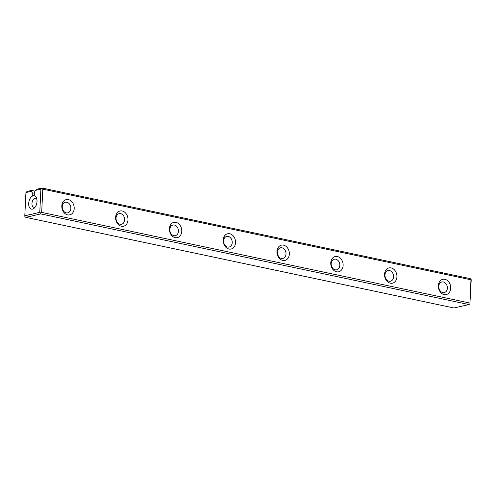 <?xml version="1.0" encoding="UTF-8"?>
<svg xmlns="http://www.w3.org/2000/svg" width="496" height="496" viewBox="0 0 496 496"><rect width="100%" height="100%" fill="white"/><g stroke="black" fill="none" stroke-linecap="round" stroke-linejoin="round"><path stroke-width="0.74" d="M35.073 191.146L31.608 190.408L31.298 191.32L25.935 192.553L24.8 215.797L39.767 212.362L40.901 189.112L35.545 190.346L37.516 189.057L42.042 188.015L470.189 278.647L471.113 279.329L471.2 280.203L469.91 303.905L470.958 279.787L42.811 189.15L41.67 212.393L469.817 303.031M25.935 192.553L27.075 191.45L31.608 190.408M35.545 190.346L34.373 192.324L34.23 195.244L32.153 195.722L32.296 192.801L34.329 193.235M31.298 191.32L32.296 192.801M33.176 195.815A6.808 4.011 102 0 1 36.679 198.505A6.808 4.011 102 0 1 34.751 207.613A6.808 4.011 102 0 1 28.762 205.177A6.808 4.011 102 0 1 33.176 195.815M25.811 217.353L453.958 307.985L468.925 304.55L40.777 213.912L25.811 217.353L24.887 216.671L24.8 215.797M228.997 249.029A7.824 6.101 -102.9 0 1 224.198 236.443A7.824 6.101 -102.9 0 1 234.912 238.712A7.824 6.101 -102.9 0 1 228.997 249.029M282.782 260.419A7.824 6.101 -102.9 0 1 277.989 247.826A7.824 6.101 -102.9 0 1 288.703 250.096A7.824 6.101 -102.9 0 1 282.782 260.419M336.573 271.802A7.824 6.101 -102.9 0 1 331.774 259.216A7.824 6.101 -102.9 0 1 342.488 261.485A7.824 6.101 -102.9 0 1 336.573 271.802M390.358 283.191A7.824 6.101 -102.9 0 1 385.566 270.599A7.824 6.101 -102.9 0 1 396.279 272.868A7.824 6.101 -102.9 0 1 390.358 283.191M67.636 214.873A7.824 6.101 -102.9 0 1 62.837 202.281A7.824 6.101 -102.9 0 1 73.551 204.55A7.824 6.101 -102.9 0 1 67.636 214.873M121.421 226.257A7.824 6.101 -102.9 0 1 116.628 213.671A7.824 6.101 -102.9 0 1 127.342 215.94A7.824 6.101 -102.9 0 1 121.421 226.257M175.212 237.646A7.824 6.101 -102.9 0 1 170.413 225.054A7.824 6.101 -102.9 0 1 181.127 227.323A7.824 6.101 -102.9 0 1 175.212 237.646M444.149 294.574A7.824 6.101 -102.9 0 1 439.351 281.988A7.824 6.101 -102.9 0 1 450.064 284.251A7.824 6.101 -102.9 0 1 444.149 294.574M66.297 212.883A5.444 4.241 77.1 0 0 67.772 212.877A5.444 4.241 77.1 0 0 70.686 206.621A5.444 4.241 77.1 0 0 65.336 202.263A5.444 4.241 77.1 0 0 62.273 207.588A5.444 4.241 77.1 0 0 66.297 212.883M120.082 224.266A5.444 4.241 77.1 0 0 121.557 224.26A5.444 4.241 77.1 0 0 124.477 218.004A5.444 4.241 77.1 0 0 119.121 213.652A5.444 4.241 77.1 0 0 116.058 218.978A5.444 4.241 77.1 0 0 120.082 224.266M173.867 235.656A5.444 4.241 77.1 0 0 175.348 235.65A5.444 4.241 77.1 0 0 178.262 229.394A5.444 4.241 77.1 0 0 172.912 225.035A5.444 4.241 77.1 0 0 169.843 230.361A5.444 4.241 77.1 0 0 173.867 235.656M227.658 247.039A5.444 4.241 77.1 0 0 229.133 247.033A5.444 4.241 77.1 0 0 232.054 240.777A5.444 4.241 77.1 0 0 226.697 236.425A5.444 4.241 77.1 0 0 223.634 241.75A5.444 4.241 77.1 0 0 227.658 247.039M281.443 258.428A5.444 4.241 77.1 0 0 282.925 258.422A5.444 4.241 77.1 0 0 285.839 252.166A5.444 4.241 77.1 0 0 280.488 247.808A5.444 4.241 77.1 0 0 277.419 253.134A5.444 4.241 77.1 0 0 281.443 258.428M335.234 269.812A5.444 4.241 77.1 0 0 336.71 269.805A5.444 4.241 77.1 0 0 339.624 263.55A5.444 4.241 77.1 0 0 334.273 259.197A5.444 4.241 77.1 0 0 331.21 264.523A5.444 4.241 77.1 0 0 335.234 269.812M389.019 281.201A5.444 4.241 77.1 0 0 390.495 281.195A5.444 4.241 77.1 0 0 393.415 274.939A5.444 4.241 77.1 0 0 388.058 270.58A5.444 4.241 77.1 0 0 384.995 275.906A5.444 4.241 77.1 0 0 389.019 281.201M442.804 292.584A5.444 4.241 77.1 0 0 444.286 292.578A5.444 4.241 77.1 0 0 447.2 286.322A5.444 4.241 77.1 0 0 441.849 281.97A5.444 4.241 77.1 0 0 438.78 287.296A5.444 4.241 77.1 0 0 442.804 292.584M35.377 206.77A4.476 2.641 102 0 1 33.765 207.223A4.476 2.641 102 0 1 32.011 202.883A4.476 2.641 102 0 1 34.906 198.474A4.476 2.641 102 0 1 35.619 198.462A4.476 2.641 102 0 1 36.909 199.528M41.67 212.393L40.684 213.044L40.777 213.912M468.925 304.55L469.91 303.905M42.042 188.015L41.887 188.468L42.811 189.15M470.958 279.787L471.113 279.329M40.684 213.044L39.767 212.362M40.901 189.112L41.887 188.468"/></g></svg>
